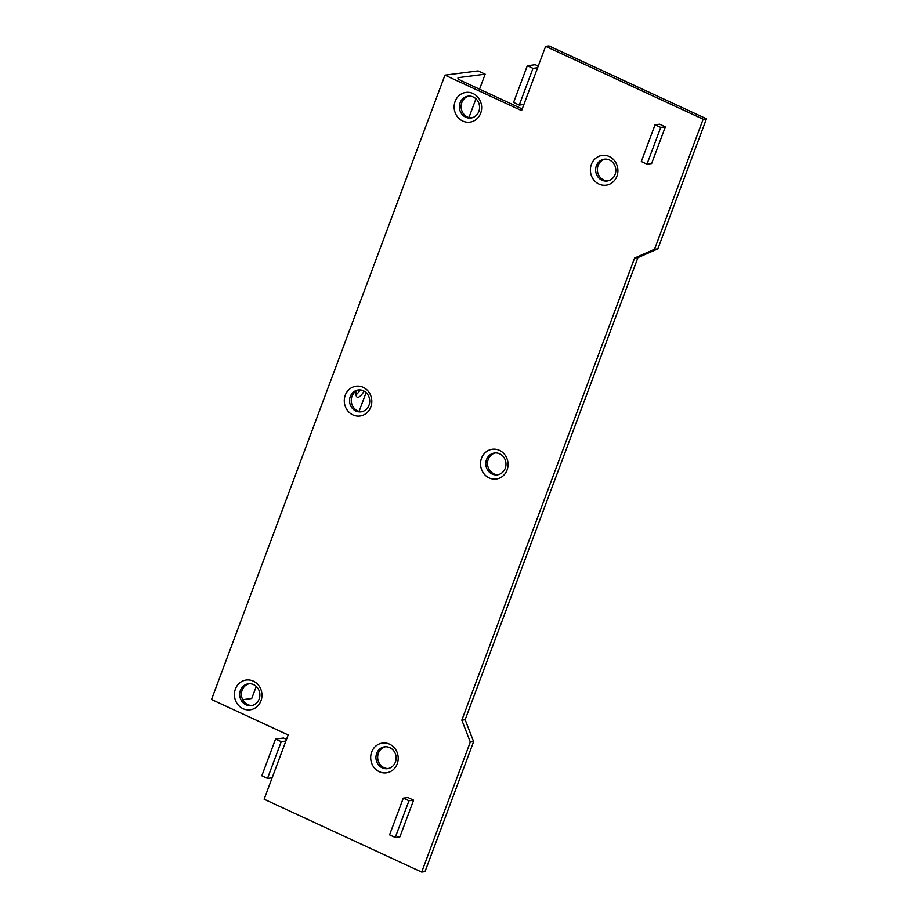 <?xml version="1.0" encoding="UTF-8"?>
<svg xmlns="http://www.w3.org/2000/svg" width="918" height="918" viewBox="0 0 918 918"><rect width="100%" height="100%" fill="white"/><g stroke="black" fill="none" stroke-linecap="round" stroke-linejoin="round"><path stroke-width="1.38" d="M660.719 127.441L665.355 126.845L651.619 163.565L646.983 164.161L660.719 127.441L655.039 124.814L641.315 161.534L646.983 164.161M665.355 126.845L659.675 124.217L655.039 124.814M657.85 248.858L637.93 257.591L465.139 719.735L473.619 741.606L470.303 742.031L461.834 720.16L634.625 258.015L654.534 249.283L657.85 248.858L706.481 118.778L548.941 45.9L545.625 46.325L537.615 67.748L532.979 68.345L519.255 105.077L523.891 104.48L521.596 110.596L444.955 75.138L478.06 70.893L485.163 74.174L479.54 89.184M537.615 67.748L523.891 104.48M532.979 68.345L527.311 65.717L513.575 102.449L519.255 105.077M527.311 65.717L535.251 64.696L538.246 66.085M485.163 74.174L458.679 77.571A8.342 1.664 20.5 0 0 457.967 77.938A8.342 1.664 20.5 0 0 462.465 81.277L522.227 108.932M470.303 742.031L421.672 872.1L424.988 871.675L473.619 741.606M286.496 739.403L283.513 738.015L275.561 739.036L281.241 741.664L285.877 741.067L288.16 734.951L211.519 699.493L444.955 75.138M249.248 683.726A11.005 10.087 -97.3 0 0 241.434 693.388A11.005 10.087 -97.3 0 0 247.722 704.588A11.005 10.087 -97.3 0 0 252.037 705.483M385.491 746.759A11.005 10.087 -97.3 0 0 377.688 756.421A11.005 10.087 -97.3 0 0 383.976 767.62A11.005 10.087 -97.3 0 0 388.291 768.504M495.353 452.953A11.005 10.087 -97.3 0 0 487.538 462.603A11.005 10.087 -97.3 0 0 493.827 473.814A11.005 10.087 -97.3 0 0 498.141 474.698M359.099 389.921A11.005 10.087 -97.3 0 0 351.284 399.571A11.005 10.087 -97.3 0 0 357.584 410.782A11.005 10.087 -97.3 0 0 361.887 411.666M468.949 96.103A11.005 10.087 -97.3 0 0 461.134 105.765A11.005 10.087 -97.3 0 0 467.434 116.965A11.005 10.087 -97.3 0 0 471.749 117.848M605.203 159.135A11.005 10.087 -97.3 0 0 597.389 168.786A11.005 10.087 -97.3 0 0 603.677 179.997A11.005 10.087 -97.3 0 0 607.991 180.88M421.672 872.1L264.132 799.222L285.877 741.067M545.625 46.325L703.165 119.202L654.534 249.283M243.041 708.696A15.009 13.747 82.7 0 1 239.701 682.912A15.009 13.747 82.7 0 1 261.825 693.147A15.009 13.747 82.7 0 1 243.041 708.696M379.295 771.717A15.009 13.747 82.7 0 1 375.955 745.944A15.009 13.747 82.7 0 1 398.079 756.18A15.009 13.747 82.7 0 1 379.295 771.717M489.145 477.911A15.009 13.747 82.7 0 1 485.806 452.138A15.009 13.747 82.7 0 1 507.929 462.374A15.009 13.747 82.7 0 1 489.145 477.911M352.891 414.879A15.009 13.747 82.7 0 1 349.551 389.106A15.009 13.747 82.7 0 1 371.675 399.341A15.009 13.747 82.7 0 1 352.891 414.879M462.752 121.061A15.009 13.747 82.7 0 1 459.413 95.288A15.009 13.747 82.7 0 1 481.537 105.524A15.009 13.747 82.7 0 1 462.752 121.061M598.995 184.093A15.009 13.747 82.7 0 1 595.656 158.321A15.009 13.747 82.7 0 1 617.78 168.556A15.009 13.747 82.7 0 1 598.995 184.093M395.245 837.48L389.565 834.852L403.3 798.132L407.936 797.535L413.605 800.163L399.881 836.883L395.245 837.48L408.969 800.76L413.605 800.163M403.3 798.132L408.969 800.76M272.141 777.798L267.505 778.395L281.241 741.664M267.505 778.395L261.825 775.767L275.561 739.036M465.139 719.735L461.834 720.16M637.93 257.591L634.625 258.015M706.481 118.778L703.165 119.202M242.708 699.677L251.727 698.518L256.248 686.423M359.099 411.333L366.098 392.617M468.949 117.527L475.949 98.8M356.31 391.688A15.009 5.21 114.8 0 0 356.976 390.666M360.097 389.932A11.005 3.821 -65.2 0 1 356.058 394.797M364.079 391.137A11.005 3.821 -65.2 0 1 357.194 397.184A11.005 3.821 -65.2 0 1 356.471 390.942M601.956 180.215A11.005 10.087 -97.3 0 0 607.142 181.03A11.005 10.087 -97.3 0 0 615.737 168.832A11.005 10.087 -97.3 0 0 604.331 159.204A11.005 10.087 -97.3 0 0 595.713 168.545A11.005 10.087 -97.3 0 0 601.956 180.215M465.713 117.194A11.005 10.087 -97.3 0 0 470.888 118.009A11.005 10.087 -97.3 0 0 479.483 105.799A11.005 10.087 -97.3 0 0 468.088 96.172A11.005 10.087 -97.3 0 0 459.459 105.513A11.005 10.087 -97.3 0 0 465.713 117.194M355.851 411A11.005 10.087 -97.3 0 0 361.038 411.815A11.005 10.087 -97.3 0 0 369.633 399.617A11.005 10.087 -97.3 0 0 358.227 389.989A11.005 10.087 -97.3 0 0 349.609 399.319A11.005 10.087 -97.3 0 0 355.851 411M492.105 474.032A11.005 10.087 -97.3 0 0 497.281 474.847A11.005 10.087 -97.3 0 0 505.887 462.649A11.005 10.087 -97.3 0 0 494.481 453.022A11.005 10.087 -97.3 0 0 485.863 462.351A11.005 10.087 -97.3 0 0 492.105 474.032M382.255 767.85A11.005 10.087 -97.3 0 0 387.43 768.664A11.005 10.087 -97.3 0 0 396.037 756.455A11.005 10.087 -97.3 0 0 384.631 746.827A11.005 10.087 -97.3 0 0 376.013 756.168A11.005 10.087 -97.3 0 0 382.255 767.85M246.001 704.817A11.005 10.087 -97.3 0 0 251.188 705.632A11.005 10.087 -97.3 0 0 259.783 693.434A11.005 10.087 -97.3 0 0 248.376 683.795A11.005 10.087 -97.3 0 0 239.759 693.136A11.005 10.087 -97.3 0 0 246.001 704.817M458.679 77.571L458.266 78.684"/></g></svg>
